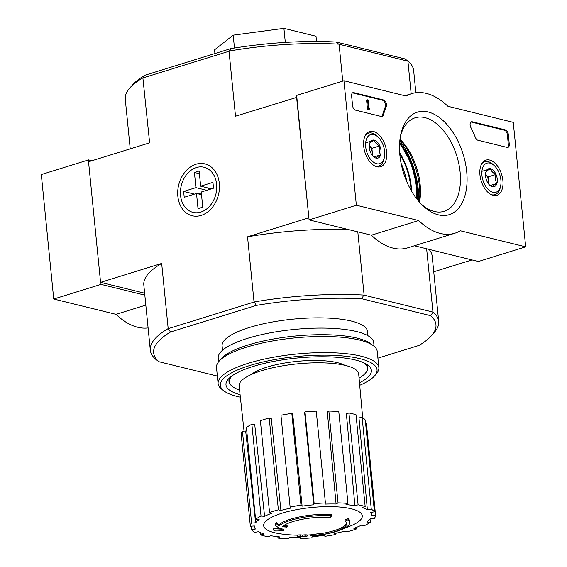 <?xml version="1.0" encoding="UTF-8"?>
<svg xmlns="http://www.w3.org/2000/svg" width="567" height="567" viewBox="0 0 567 567"><rect width="100%" height="100%" fill="white"/><g stroke="black" fill="none" stroke-linecap="round" stroke-linejoin="round"><path stroke-width="0.85" d="M348.117 519.698A142.055 129.999 -56.4 0 1 345.147 521.066L345.034 519.896A142.055 129.999 -56.4 0 0 347.996 518.536L348.117 519.698A36.529 9.816 -5.7 0 1 349.832 522.285A36.529 9.816 -5.7 0 1 317.492 535.347A139.907 98.849 68.1 0 0 319.363 535.113A139.907 98.849 68.1 0 0 321.234 534.837L321.234 534.837M347.996 518.536A36.529 9.816 -5.7 0 1 349.719 521.116L349.832 522.285M346.55 522.817A33.283 8.944 -5.7 0 1 320.525 533.66M345.147 521.066A33.283 8.944 -5.7 0 1 346.678 523.398A33.283 8.944 -5.7 0 1 316.74 535.354A139.978 91.634 98.3 0 0 320.617 534.624L320.504 533.455A139.043 133.869 -11.9 0 1 315.989 534.043L316.103 535.205A139.043 133.869 -11.9 0 0 320.617 534.624M315.989 534.043A140.503 91.982 -81.7 0 1 310.815 534.787L310.929 535.957A140.503 91.982 -81.7 0 0 316.103 535.205M319.363 535.113A142.062 142.062 0 0 1 314.642 535.673A139.298 98.417 -111.9 0 1 310.929 535.957M275.264 525.276L275.151 524.106A136.286 39.073 -90.9 0 0 276.391 522.675A139.907 61.562 76.4 0 0 278.964 524.737A36.529 9.816 -5.7 0 1 331.723 514.531L331.837 515.701A142.055 76.155 94.5 0 1 330.192 517.388A33.283 8.944 -5.7 0 0 282.061 526.828A139.978 119.935 -68.1 0 0 287.2 526.41A139.043 39.867 89.1 0 1 285.974 527.806A140.503 120.381 111.9 0 1 279.141 528.139A139.298 61.293 -103.6 0 1 275.264 525.276A136.286 39.073 -90.9 0 0 276.505 523.844A139.907 61.562 76.4 0 0 279.077 525.907A36.529 9.816 -5.7 0 1 331.837 515.701M278.964 524.737L279.077 525.907M276.391 522.675L276.505 523.844M283.748 525.545A139.978 119.935 -68.1 0 0 287.079 525.24L287.2 526.41M273.379 530.053L273.259 528.883A140.545 107.858 -76.2 0 0 281.352 528.557L281.466 529.727A139.886 81.428 72.8 0 0 283.535 530.648A140.985 108.191 103.8 0 1 275.442 530.981A137.703 80.16 -107.2 0 1 273.379 530.053A140.545 107.858 -76.2 0 0 281.466 529.727M281.352 528.557A139.886 81.428 72.8 0 0 283.415 529.479L283.535 530.648M297.824 536.148L297.71 534.979A141.367 108.488 -76.2 0 0 300.297 534.872A139.234 81.053 72.8 0 0 302.409 535.021A140.985 108.191 -76.2 0 0 305.152 534.823L305.266 535.992A139.886 81.428 72.8 0 0 307.243 536.056A140.545 107.858 103.8 0 1 304.5 536.254A139.234 81.053 72.8 0 0 306.598 536.24A139.992 107.432 103.8 0 1 304.238 536.339A139.992 107.432 103.8 0 1 304.004 536.347A138.532 80.642 -107.2 0 1 303.869 536.347A138.532 80.642 -107.2 0 1 301.913 536.361A140.545 107.858 103.8 0 1 299.156 536.389A137.703 80.16 -107.2 0 1 297.172 536.325A140.985 108.191 -76.2 0 0 299.936 536.297A138.532 80.642 -107.2 0 1 297.824 536.148A141.367 108.488 -76.2 0 0 300.411 536.035A139.234 81.053 72.8 0 0 302.523 536.191A140.985 108.191 -76.2 0 0 305.266 535.992M305.152 534.823A139.886 81.428 72.8 0 0 307.13 534.894L307.243 536.056M302.409 535.021L302.523 536.191M300.297 534.872L300.411 536.035M344.672 528.097A142.062 142.062 0 0 0 346.628 527.438A49.57 13.325 -5.7 0 0 349.882 508.471A49.57 13.325 -5.7 0 0 281.154 513.482A49.57 13.325 -5.7 0 0 274.471 532.697A49.57 13.325 -5.7 0 0 281.296 533.958A142.062 142.062 0 0 0 297.058 535.191L297.172 536.325M297.058 535.163A140.985 108.191 -76.2 0 0 297.725 535.163M251.096 374.624A50.534 13.58 -5.7 0 1 297.058 361.37A50.534 13.58 -5.7 0 1 344.736 365.276M377.913 358.16L419.013 345.423A141.856 38.124 -5.7 0 0 431.402 335.756L434.046 332.772A144.904 38.939 -5.7 0 0 438.695 321.39L432.189 256.234A144.904 38.939 174.3 0 0 429.035 249.367M217.352 376.077L158.951 361.725A141.856 38.124 -5.7 0 1 170.582 331.978L256.256 305.422A141.856 38.124 -5.7 0 1 361.959 298.795L430.644 315.677A141.856 38.124 -5.7 0 1 431.402 335.756M222.526 350.222L222.101 345.955A73.058 19.632 -5.7 0 1 292.848 319.164A73.058 19.632 -5.7 0 1 367.494 331.447L367.919 335.707M144.635 293.196L100.579 282.373L88.544 161.772L149.631 142.834L142.877 77.821A144.904 38.939 174.3 0 0 129.921 87.871L132.565 84.894A141.856 38.124 -5.7 0 1 144.954 75.227L230.634 48.67A141.856 38.124 -5.7 0 1 336.33 42.043L405.015 58.925L408.056 61.201L338.605 44.134A144.904 38.939 174.3 0 0 229.5 50.973L229.018 51.25L235.503 116.221L296.846 97.347M336.33 42.043L338.605 44.134M430.644 315.677L433.096 312.119A144.904 38.939 -5.7 0 1 438.695 321.39M158.951 361.725L155.911 359.45A144.904 38.939 -5.7 0 1 150.319 350.179A144.904 38.939 -5.7 0 1 167.924 328.747L254.548 301.892A144.904 38.939 -5.7 0 1 363.653 295.053L433.096 312.119M363.653 295.053L361.959 298.795M411.174 93.789L407.928 61.271M342.759 81.109L339.087 44.354M308.88 217.941L296.591 97.283M364.092 294.883L357.805 231.86M432.933 311.8L426.639 248.778M177.847 196.253A26.699 20.49 -76.2 0 0 211.165 208.776A26.699 20.49 -76.2 0 0 206.742 164.451A26.699 20.49 -76.2 0 0 177.847 196.253M254.023 301.786L247.538 236.815L308.632 217.877M143.153 77.87L229.018 51.25M100.579 282.373L161.673 263.435A144.904 38.939 174.3 0 0 143.82 285.017L150.319 350.179M168.158 328.399L161.673 263.435M433.741 271.791L472.013 259.934M348.195 229.5A144.904 38.939 174.3 0 0 247.538 236.815M415.866 92.726L413.648 70.471A144.904 38.939 174.3 0 0 408.056 61.201M129.921 87.871A144.904 38.939 174.3 0 0 125.272 99.253L130.226 148.852M229.5 50.973L230.634 48.67M144.954 75.227L142.877 77.821M256.256 305.422L254.548 301.892M167.924 328.747L170.582 331.978M285.314 42.405L283.911 28.35L233.186 35.154L214.56 49.846L214.928 53.532M316.535 41.483L316.01 36.238L283.911 28.35M234.476 48.032L233.186 35.154M401.089 163.303A44.651 25.99 -107.2 0 1 406.801 181.731M239.593 390.117A69.323 18.633 -5.7 0 1 229.422 381.768A69.323 18.633 -5.7 0 1 232.109 375.822M363.589 362.703A69.323 18.633 -5.7 0 1 367.395 367.997A69.323 18.633 -5.7 0 1 359.074 378.189M358.096 504.814L354.928 505.792L346.38 413.79L348.932 413.003L358.096 504.814A62.916 16.911 174.3 0 1 365.169 506.551L362.001 507.536A58.855 15.819 -5.7 0 1 367.381 509.839L358.975 417.9L362.115 417.362L371.279 509.173L367.381 509.839M347.954 503.439A62.916 16.911 174.3 0 0 338.038 502.879L328.874 411.068A62.916 16.911 174.3 0 1 338.79 411.628L347.954 503.439L346.005 504.587A58.855 15.819 -5.7 0 1 354.928 505.792M338.038 502.879L336.089 504.028L327.308 411.989L328.874 411.068M325.415 502.964A62.916 16.911 174.3 0 0 314.168 503.673L305.003 411.862A62.916 16.911 174.3 0 1 316.251 411.16L325.415 502.964L324.969 504.106A58.855 15.819 -5.7 0 1 336.089 504.028M314.168 503.673L313.728 504.807L304.649 412.776L305.003 411.862M302.112 506.154L300.978 505.204L291.821 413.393L292.728 414.158L302.112 506.154A58.855 15.819 -5.7 0 1 313.728 504.807M300.978 505.204A62.916 16.911 174.3 0 0 290.12 507.068L291.254 508.018A58.855 15.819 -5.7 0 0 280.913 510.435L278.369 509.811A62.916 16.911 174.3 0 0 269.545 512.547L272.082 513.17A58.855 15.819 -5.7 0 0 264.583 516.282L261.033 516.083A62.916 16.911 174.3 0 0 255.582 519.273L259.14 519.478A58.855 15.819 -5.7 0 0 255.632 522.817L251.592 523.072A62.916 16.911 174.3 0 0 250.359 526.233L254.392 525.978A58.855 15.819 -5.7 0 0 254.413 526.644L254.342 525.985M251.153 526.183L251.507 529.706L255.398 529.039A58.855 15.819 -5.7 0 1 254.413 526.644M251.507 529.706A62.916 16.911 174.3 0 0 254.661 532.356L258.559 531.69A58.855 15.819 -5.7 0 0 263.938 534.001L260.77 534.979A62.916 16.911 174.3 0 0 267.844 536.722L271.012 535.737A58.855 15.819 -5.7 0 0 279.935 536.942L277.986 538.09A62.916 16.911 174.3 0 0 287.901 538.65L289.85 537.502A58.855 15.819 -5.7 0 0 300.971 537.431L300.524 538.565A62.916 16.911 174.3 0 0 311.772 537.856L312.211 536.722A58.855 15.819 -5.7 0 0 323.828 535.376L324.962 536.325A62.916 16.911 174.3 0 0 335.82 534.461L334.686 533.512A58.855 15.819 -5.7 0 0 345.027 531.095L347.571 531.718A62.916 16.911 174.3 0 0 356.395 528.983L353.858 528.359A58.855 15.819 -5.7 0 0 361.356 525.248L364.907 525.446A62.916 16.911 174.3 0 0 370.357 522.257L366.799 522.051A58.855 15.819 -5.7 0 0 370.315 518.713L374.348 518.465A62.916 16.911 174.3 0 0 375.581 515.297L371.548 515.552A58.855 15.819 -5.7 0 0 371.534 514.956L371.3 512.362M362.115 417.362A62.916 16.911 174.3 0 1 365.268 420.019L374.433 511.824L370.542 512.497A58.855 15.819 -5.7 0 1 371.534 514.956M374.433 511.824A62.916 16.911 174.3 0 0 371.279 509.173M244.051 431.161L239.139 385.943A60.074 16.145 -5.7 0 1 297.314 363.872A60.074 16.145 -5.7 0 1 358.691 374.007L362.674 417.716M251.592 523.072L242.428 431.26L245.674 431.055L255.632 522.817M261.033 516.083L251.868 424.272L254.725 424.435L264.583 516.282M278.369 509.811L269.205 417.999L271.253 418.503L280.913 510.435M269.205 417.999A62.916 16.911 174.3 0 0 260.381 420.735L269.545 512.547M291.821 413.393A62.916 16.911 174.3 0 0 280.956 415.257L290.12 507.068M348.932 413.003A62.916 16.911 174.3 0 1 356.005 414.739L365.169 506.551M365.623 423.535L366.417 423.485L375.581 515.297M370.038 519.074L370.357 522.257M356.246 527.473L356.395 528.983M335.707 533.306L335.82 534.461M300.411 537.445L300.524 538.565M277.851 536.729L277.986 538.09M260.544 532.711L260.77 534.979M242.428 431.26A62.916 16.911 174.3 0 0 241.195 434.421L250.359 526.233M251.868 424.272A62.916 16.911 174.3 0 0 246.418 427.468L255.582 519.273M240.365 397.205A78.742 21.163 -5.7 0 1 224.022 390.989A78.742 21.163 -5.7 0 1 296.576 356.551A78.742 21.163 -5.7 0 1 374.511 375.971A78.742 21.163 -5.7 0 1 359.719 385.291M240.096 394.71A73.058 19.632 -5.7 0 1 228.324 379.125A73.058 19.632 -5.7 0 1 296.732 358.068A73.058 19.632 -5.7 0 1 367.948 365.183A73.058 19.632 -5.7 0 1 359.492 382.796M224.022 390.989L221.91 389.387A80.769 21.709 -5.7 0 1 218.111 383.682A80.769 21.709 -5.7 0 1 296.328 354.063A80.769 21.709 -5.7 0 1 378.862 367.636A80.769 21.709 -5.7 0 1 376.268 373.979L374.511 375.971M218.111 383.682L216.502 367.536A80.769 21.709 -5.7 0 1 219.096 361.193A80.769 21.709 -5.7 0 1 294.72 337.918A80.769 21.709 -5.7 0 1 373.455 345.785A80.769 21.709 -5.7 0 1 377.246 351.49L378.862 367.636M219.096 361.193L221.378 358.606A78.133 21 -5.7 0 1 294.535 336.089A78.133 21 -5.7 0 1 370.698 343.701L373.455 345.785M218.578 361.803L218.217 358.131A78.133 21 -5.7 0 1 293.876 329.477A78.133 21 -5.7 0 1 373.71 342.61L374.078 346.281M232.243 386.318A69.762 18.746 -5.7 0 1 228.948 381.371A69.762 18.746 -5.7 0 1 229.989 377.487M365.991 363.908A69.762 18.746 -5.7 0 1 367.785 367.515A69.762 18.746 -5.7 0 1 365.531 373.015M91.953 160.716L88.601 159.894L41.313 174.551L53.737 299.036L116.044 314.352A73.058 42.532 72.8 0 0 148.1 327.924M100.834 282.437L101.025 284.379L53.737 299.036M88.601 159.894L88.778 161.701M145.825 305.117L116.044 314.352M101.025 284.379L144.826 295.145M356.36 205.233L343.935 80.741L406.241 96.057A73.058 42.532 -107.2 0 1 411.663 93.633A73.058 42.532 -107.2 0 1 447.923 106.298L513.263 122.359L525.687 246.843L460.347 230.783A73.058 42.532 -107.2 0 1 454.925 233.207A73.058 42.532 -107.2 0 1 418.666 220.542L356.36 205.233L309.079 219.89L296.654 95.398L343.935 80.741M502.886 180.526A18.413 10.723 -107.2 0 1 496.742 195.339A18.413 10.723 -107.2 0 1 481.177 180.88A18.413 10.723 -107.2 0 1 485.841 160.156A18.413 10.723 -107.2 0 1 502.886 180.526M386.637 151.956A18.413 10.723 -107.2 0 1 380.492 166.762A18.413 10.723 -107.2 0 1 364.928 152.31A18.413 10.723 -107.2 0 1 369.592 131.587A18.413 10.723 -107.2 0 1 386.637 151.956M466.705 171.631A53.659 31.235 -107.2 0 1 423.025 205.828A53.659 31.235 -107.2 0 1 400.841 134.259A53.659 31.235 -107.2 0 1 435.506 114.981A53.659 31.235 -107.2 0 1 466.705 171.631M355.502 110.147A4.061 2.36 -107.2 0 1 352.582 105.639L351.611 95.908A4.061 2.36 -107.2 0 1 352.936 92.655A4.061 2.36 -107.2 0 1 353.751 92.641L383.533 99.962A4.061 2.36 -107.2 0 1 385.992 102.62A4.061 2.36 -107.2 0 1 386.212 106.61A83.611 48.67 -107.2 0 0 383.448 114.981A4.061 2.36 -107.2 0 1 382.229 116.504A4.061 2.36 -107.2 0 1 381.414 116.519L355.502 110.147M477.903 140.233A4.061 2.36 -107.2 0 1 475.458 137.597A83.207 48.436 -107.2 0 0 470.816 127.412A4.061 2.36 -107.2 0 1 471.446 121.785A4.061 2.36 -107.2 0 1 472.261 121.77L505.388 129.907A4.061 2.36 -107.2 0 1 508.301 134.422L509.272 144.146A4.061 2.36 -107.2 0 1 507.947 147.399A4.061 2.36 -107.2 0 1 507.132 147.413L477.903 140.233M414.392 245.773L478.399 261.5L525.687 246.843M454.925 233.207L407.645 247.864A73.058 42.532 -107.2 0 1 371.385 235.199L418.666 220.542M371.385 235.199L309.079 219.89M399.962 139.482A53.659 31.235 -107.2 0 1 419.424 186.288A53.659 31.235 -107.2 0 1 419.346 202.015M400.458 136.179A48.946 28.492 -107.2 0 1 415.143 117.808A48.946 28.492 -107.2 0 1 460.106 172.049A48.946 28.492 -107.2 0 1 444.124 211.307A48.946 28.492 -107.2 0 1 421.621 204.46M399.997 139.191A48.946 28.492 -107.2 0 1 420.147 184.431A48.946 28.492 -107.2 0 1 419.537 202.235M352.497 92.889A4.061 2.36 -107.2 0 1 352.809 92.931L382.59 100.253A4.061 2.36 -107.2 0 1 385.043 102.91A4.061 2.36 -107.2 0 1 385.262 106.901L386.212 106.61M381.726 116.561A4.061 2.36 -107.2 0 0 382.498 115.271A83.611 48.67 -107.2 0 1 385.262 106.901M369.266 109.736L368.507 109.551L367.536 99.82L368.295 100.012L369.074 107.829L369.826 107.978L369.89 108.559L369.507 108.467A0.61 0.354 -107.2 0 0 369.188 108.956L369.266 109.736L367.558 109.842L368.507 109.551M369.188 108.779L369.89 108.559M367.558 109.842L366.587 100.118L367.536 99.82M471 122.011A4.061 2.36 -107.2 0 1 471.312 122.061L504.439 130.204A4.061 2.36 -107.2 0 1 507.352 134.712L508.323 144.436A4.061 2.36 -107.2 0 1 507.444 147.463M369.67 143.401A9.377 5.457 -107.2 0 1 374.27 140.148A9.377 5.457 -107.2 0 1 379.777 145.882A9.377 5.457 -107.2 0 1 380.67 154.869C377.877 156.336 376.339 157.42 376.063 158.122A9.377 5.457 -107.2 0 1 373.377 156.542A9.377 5.457 -107.2 0 1 370.563 152.388A9.377 5.457 -107.2 0 1 369.5 144.039A9.377 5.457 -107.2 0 1 369.67 143.401C369.918 142.721 371.456 141.637 374.27 140.148C374.822 142.445 376.658 144.358 379.777 145.882C378.806 149.263 379.103 152.261 380.67 154.869A9.377 5.457 -107.2 0 1 376.063 158.122M373.71 134.549A15.224 8.859 -107.2 0 1 378.083 137.108A15.224 8.859 -107.2 0 1 384.376 157.406A15.224 8.859 -107.2 0 1 373.851 162.445A15.224 8.859 -107.2 0 1 365.58 144.72A15.224 8.859 -107.2 0 1 373.71 134.549M365.502 135.166A17.251 10.043 -107.2 0 1 368.486 133.146A17.251 10.043 -107.2 0 1 371.945 133.089A17.251 10.043 -107.2 0 1 376.892 135.988L378.083 137.108M384.376 157.406L384.029 159.001A17.251 10.043 -107.2 0 1 378.699 166.103A17.251 10.043 -107.2 0 1 375.099 166.124M369.287 145.613A8.115 4.727 -107.2 0 1 372.342 152.821L371.895 148.327L369.287 145.613M372.639 155.769L372.342 152.821A8.115 4.727 -107.2 0 1 372.306 155.365M374.014 156.931L380.67 154.869M371.895 148.327L379.777 145.882M366.388 142.593L374.27 140.148M485.919 171.971A9.377 5.457 -107.2 0 1 490.526 168.725A9.377 5.457 -107.2 0 1 496.026 174.459A9.377 5.457 -107.2 0 1 496.926 183.439C494.126 184.913 492.595 185.997 492.319 186.692A9.377 5.457 -107.2 0 1 489.626 185.111A9.377 5.457 -107.2 0 1 486.812 180.958A9.377 5.457 -107.2 0 1 485.749 172.609A9.377 5.457 -107.2 0 1 485.919 171.971C486.174 171.291 487.705 170.206 490.526 168.725C491.079 171.014 492.907 172.928 496.026 174.459C495.055 177.84 495.352 180.83 496.926 183.439A9.377 5.457 -107.2 0 1 492.319 186.692M489.966 163.119A15.224 8.859 -107.2 0 1 494.332 165.677A15.224 8.859 -107.2 0 1 500.626 185.976A15.224 8.859 -107.2 0 1 490.101 191.015A15.224 8.859 -107.2 0 1 481.83 173.289A15.224 8.859 -107.2 0 1 489.966 163.119M481.759 163.735A17.251 10.043 -107.2 0 1 484.735 161.715A17.251 10.043 -107.2 0 1 488.194 161.659A17.251 10.043 -107.2 0 1 493.148 164.565L494.332 165.677M500.626 185.976L500.278 187.571A17.251 10.043 -107.2 0 1 494.948 194.672A17.251 10.043 -107.2 0 1 491.348 194.694M485.536 174.182A8.115 4.727 -107.2 0 1 488.591 181.39L488.144 176.897L485.536 174.182M488.889 184.339L488.591 181.39A8.115 4.727 -107.2 0 1 488.563 183.935M490.264 185.501L496.926 183.439M488.144 176.897L496.026 174.459M482.645 171.163L490.526 168.725M211.484 188.839L200.661 186.174L199.145 171.007L194.417 172.467L199.414 173.7M194.474 194.112A3.246 0.872 -5.7 0 1 194.254 194.063L183.637 191.455L184.218 197.288L196.515 193.475L198.025 208.649L202.759 207.182L201.242 192.015L213.532 188.201L212.951 182.368L200.661 186.174M183.637 191.455L195.934 187.642L194.417 172.467M200.81 212.086A23.226 17.825 103.8 0 1 181.851 183.538A23.226 17.825 103.8 0 1 213.1 173.856A23.226 17.825 103.8 0 1 200.81 212.086M201.342 192.986L198.797 193.779A3.246 0.872 -5.7 0 1 198.287 193.914M206.757 190.299L195.934 187.642M201.512 194.708L196.515 193.475M208.295 188.053L208.472 189.768M399.841 140.581A60.882 35.445 -107.2 0 1 418.24 189.151A60.882 35.445 -107.2 0 1 418.623 201.179M417.539 196.983A60.074 34.97 -107.2 0 1 417.525 199.846M399.685 142.303A60.074 34.97 -107.2 0 1 401.323 144.663M417.149 187.585A55.368 32.234 -107.2 0 1 417.432 199.733L417.149 187.557L411.323 163.409L399.671 142.445A55.368 32.234 -107.2 0 1 417.149 187.585M399.6 143.571A54.219 31.561 -107.2 0 1 416.433 187.408A54.219 31.561 -107.2 0 1 416.738 198.847M399.664 152.573A50.64 29.477 -107.2 0 1 411.422 187.727A50.64 29.477 -107.2 0 1 411.699 191.391M399.749 153.763A50.066 29.144 -107.2 0 1 410.877 187.691A50.066 29.144 -107.2 0 1 411.096 190.356M352.809 92.931L353.751 92.641M382.59 100.253L383.533 99.962M382.498 115.271L383.448 114.981M508.323 144.436L509.272 144.146M507.352 134.712L508.301 134.422M504.439 130.204L505.388 129.907M471.312 122.061L472.261 121.77M367.395 367.997L367.14 365.474M229.422 381.768L229.174 379.245M307.144 535.057A142.062 142.062 0 0 0 310.815 534.83M303.869 536.347A142.062 142.062 0 0 0 304.238 536.339M404.916 95.731L411.663 93.633M368.486 133.146L366.473 133.769M378.699 166.103L376.694 166.726M484.735 161.715L482.73 162.339M494.948 194.672L492.943 195.296"/></g></svg>
